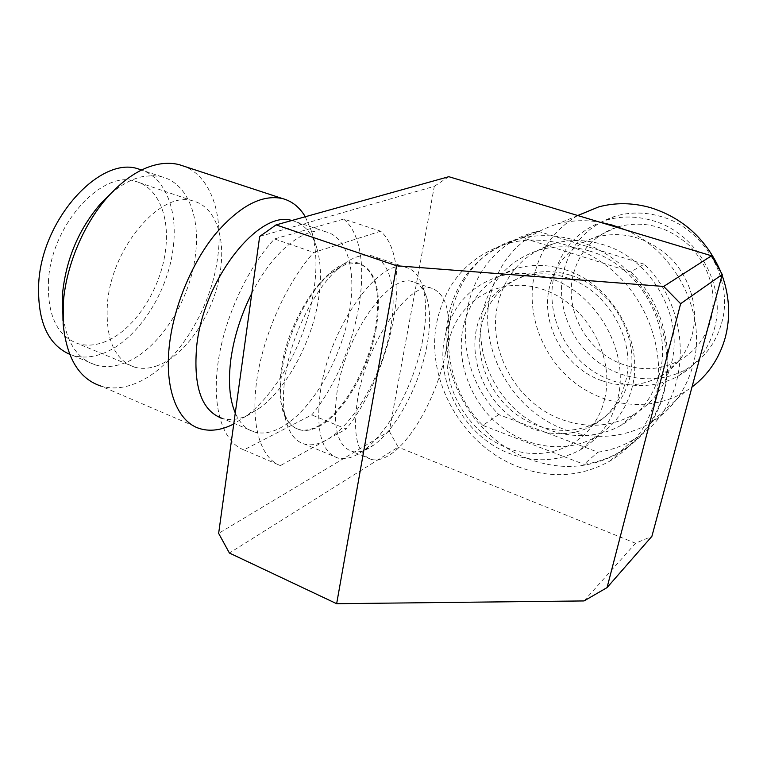 <?xml version="1.0" encoding="UTF-8"?>
<svg xmlns="http://www.w3.org/2000/svg" width="767" height="767" viewBox="0 0 767 767"><rect width="100%" height="100%" fill="white"/><g stroke="black" fill="none" stroke-linecap="round" stroke-linejoin="round"><path stroke-width="0.58" stroke-dasharray="3.83 2.88" d="M517.888 466.652C550.265 478.963 580.993 477.074 610.053 460.977C632.526 447.324 647.559 426.835 655.152 399.521C665.555 359.57 652.257 311.364 621.481 279.111C590.648 246.878 545.663 233.417 508.473 243.216C469.433 255.449 445.55 281.748 436.826 322.13C425.052 379.138 461.955 445.397 517.888 466.652M528.07 458.695C560.025 470.708 590.36 468.742 619.055 452.808C641.241 439.28 656.101 419.079 663.628 392.196C673.934 352.858 660.914 305.506 630.627 273.867C600.293 242.238 555.96 229.084 519.221 238.786C480.65 250.886 456.998 276.82 448.283 316.589C436.519 372.752 472.856 437.947 528.07 458.695M259.668 236.466L434.314 186.343L389.3 431.188L218.643 533.372M389.3 431.188L398.159 447.113L229.41 553.036M584.042 600.935L635.565 543.237L651.892 536.334M635.565 543.237L398.159 447.113M434.314 186.343L448.8 176.698M305.295 216.745L311.824 232.056C316.598 249.007 317.231 268.699 313.722 291.144C306.349 339.091 278.843 391.323 246.677 415.704L233.762 423.959M200.647 428.868L100.803 386.031C111.503 389.166 122.825 388.39 134.762 383.701C174.847 368.342 211.232 310.558 217.78 256.677C223.465 214.913 211.155 176.937 184.416 166.372M62.443 311.124C65.368 340.625 76.316 358.544 95.29 364.891C104.226 367.518 113.689 366.99 123.669 363.328C158.299 350.989 190.149 301.306 195.46 254.903C200.446 217.071 187.57 183.39 161.981 176.861L153.189 175.614L143.803 176.381C132.758 178.452 121.656 184.301 110.486 193.907M291.815 220.503L292.658 220.695C304.336 224.022 312.447 233.293 316.963 248.508C321.037 262.976 321.546 279.936 318.478 299.389C312.035 340.979 288.066 386.558 260.607 407.382L248.192 415.12C238.997 419.511 230.436 420.642 222.497 418.494L254.759 432.089C246.408 429.76 239.918 423.394 235.277 413.001M251.816 293.272C273.071 250.799 305.151 225.872 325.793 231.816C347.662 236.974 356.454 271.125 349.541 310.625C341.737 359.033 310.788 412.704 279.706 428.226C270.741 432.818 262.419 434.103 254.759 432.089M69.653 354.287L72.472 355.274C81.57 357.978 91.177 357.556 101.292 354.018C136.373 342.12 168.328 293.004 173.294 246.888C177.781 210.887 165.777 178.433 141.674 169.977M48.503 279.974C47.046 314.681 56.844 335.888 77.908 343.616C85.645 345.907 93.823 345.581 102.442 342.667C133.094 332.648 161.406 289.447 165.672 248.911C169.718 216.15 157.935 187.148 135.481 181.338C102.567 169.478 51.859 223.983 48.503 279.974M157.916 365.476C149.575 368.659 141.722 369.195 134.34 367.077C114.254 359.79 105.29 338.506 107.447 303.214C111.905 246.217 161.942 189.67 193.246 201.021C214.664 206.448 225.268 235.613 220.647 268.901C215.642 310.079 187.56 354.527 157.916 365.476M376.329 327.586C369.454 368.189 343.664 413.662 318.88 426.519C311.968 430.201 305.611 431.313 299.811 429.846C291.604 427.583 285.89 420.287 282.668 407.967C280.099 397.364 279.936 384.488 282.179 369.339C287.395 333.031 308.765 291.057 330.356 273.512L345.764 264.27L358.898 263.273C376.146 270.281 381.956 291.719 376.329 327.586M318.056 426.174C342.859 413.336 368.659 367.892 375.514 327.288C381.132 291.431 375.303 269.994 358.036 262.976C333.444 253.858 288.795 312.821 281.297 368.994C277.146 403.778 283.042 423.95 298.977 429.501C304.777 430.968 311.143 429.856 318.056 426.174M357.201 256.792C362.388 255.047 367.134 254.702 371.439 255.727C390.403 260.071 397.421 291.527 390.518 328.497C382.608 374.008 354.009 425.023 326.33 440.037C318.458 444.409 311.22 445.771 304.614 444.122C295.592 441.658 289.293 433.604 285.727 419.952C282.831 408.025 282.668 393.442 285.238 376.213C291.211 334.891 315.62 286.896 339.925 267.146C345.917 262.132 351.679 258.671 357.201 256.792M422.665 340.165C414.679 383.299 389.224 431.869 363.683 450.392L358.985 453.527C351.334 458.091 344.354 459.606 338.036 458.091C321.181 452.377 315.371 429.741 320.606 390.202C330.05 325.87 379.77 257.491 405.705 267.328C413.317 269.313 418.82 275.334 422.214 285.382C426.682 299.667 426.835 317.931 422.665 340.165M426.874 346.003C419.674 384.67 396.817 428.35 374.277 444.726L370.135 447.487C363.539 451.427 357.527 452.751 352.12 451.466C337.298 446.404 332.322 426.241 337.202 390.978C345.859 333.971 389.569 273.062 412.368 281.614C418.916 283.301 423.662 288.507 426.596 297.212C430.546 309.82 430.632 326.09 426.874 346.003M445.569 352.81C437.679 394.133 412.339 441.14 389.109 455.253C382.637 459.289 376.76 460.699 371.487 459.481C357.086 454.591 352.456 434.438 357.614 399.003C366.703 341.698 410.048 280.07 432.176 288.402C447.679 294.854 452.137 316.32 445.569 352.81M343.693 219.074C379.157 248.844 359.071 357.796 311.747 414.937L243.896 449.893C223.331 442.377 211.865 409.166 217.847 364.172C223.811 319.225 247.204 268.009 274.509 238.94L343.693 219.074L380.662 231.212C414.151 260.617 392.809 370.519 346.31 428.974L311.747 414.937M243.896 449.893L280.406 465.598L346.31 428.974M380.662 231.212L313.741 252.468L274.509 238.94M280.406 465.598C260.751 458.493 250.272 425.292 256.859 379.809C263.417 334.393 286.906 282.266 313.741 252.468M722.063 275.142L720.501 271.154M625.086 229.764C675.88 250.665 707.807 314.681 692.822 365.878C685.612 391.084 671.489 410.144 650.454 423.039C623.35 438.235 594.722 440.392 564.589 429.53C512.414 410.719 478.311 349.8 489.94 297.088C498.54 259.831 521.081 235.44 557.571 223.916C571.147 220.321 585.221 219.736 599.804 222.152M714.24 329.273C727.289 285.717 696.57 232.324 651.988 220.445C636.389 215.987 621.212 215.882 606.448 220.139C578.423 229.582 560.869 248.585 553.774 277.165C546.756 309.091 559.977 345.073 586.371 366.319C612.756 387.536 650.493 391.985 678.977 375.629C696.541 365.236 708.296 349.781 714.24 329.273M671.067 364.67C664.788 387.057 652.199 403.778 633.302 414.832C610.685 426.931 586.86 428.504 561.808 419.539C516.891 403.528 487.333 350.797 497.505 305.467C504.744 274.365 523.41 253.781 553.477 243.705C569.344 239.199 585.729 239.467 602.641 244.51C651.001 257.98 684.883 317.107 671.067 364.67M721.565 323.271C734.47 280.396 704.298 227.972 660.368 216.361C644.999 211.999 630.023 211.922 615.46 216.121C587.8 225.46 570.437 244.194 563.381 272.333C556.391 303.78 569.382 339.177 595.413 360.03C621.414 380.854 658.642 385.13 686.743 368.956C704.077 358.678 715.678 343.453 721.565 323.271M589.372 250.982C638.719 264.903 673.445 325.572 659.447 374.2C653.081 397.085 640.282 414.132 621.04 425.359C589.833 442.99 548.434 437.132 519.336 412.972C490.218 388.764 475.291 348.534 482.453 313.041C489.73 281.268 508.655 260.262 539.259 250.032C555.404 245.459 572.115 245.776 589.372 250.982M623.676 364.67C587.704 352.839 564.253 311.306 573.045 275.439C579.143 251.365 593.926 235.201 617.406 226.946C643.705 219.947 667.817 226.275 689.744 245.91C709.964 267.578 717.011 292.217 710.904 319.839C705.698 337.873 695.276 351.382 679.629 360.356C661.883 369.713 643.225 371.151 623.676 364.67M602.057 380.748C564.848 368.198 540.467 324.94 549.364 287.692C555.538 262.678 570.753 245.929 594.991 237.425C622.162 230.244 647.156 236.936 669.965 257.511C690.31 277.625 699.12 308.478 692.17 334.652C686.839 353.405 676.082 367.403 659.927 376.635C641.576 386.242 622.286 387.613 602.057 380.748M570.801 275.343C611.893 287.404 640.781 338.046 629.458 378.725C624.07 398.619 612.938 413.26 596.064 422.636C570.006 436.586 535.721 431.169 511.608 410.652C487.486 390.096 475.176 356.339 481.168 326.742C487.122 300.75 502.414 283.397 527.054 274.691C541.109 270.425 555.692 270.636 570.801 275.343M566.449 277.587C607.8 289.773 636.907 340.826 625.546 381.784C620.139 401.812 608.96 416.539 591.98 425.953C565.778 439.97 531.301 434.458 507.045 413.768C482.769 393.049 470.363 359.052 476.365 329.264C482.318 303.09 497.678 285.631 522.452 276.887C536.584 272.601 551.243 272.831 566.449 277.587M564.665 269.591C611.711 283.291 644.989 341.603 631.922 388.16C625.882 410.431 613.504 426.883 594.799 437.526C565.106 453.863 525.826 447.775 498.157 424.362C470.478 400.92 456.231 362.331 462.913 328.429C469.644 298.315 487.342 278.373 515.999 268.584C531.636 264.04 547.859 264.375 564.665 269.591M548.3 277.769C596.429 291.987 630.666 352.063 617.425 399.799C611.299 422.636 598.691 439.453 579.612 450.267C557.484 461.705 534.139 462.789 509.576 453.518C464.879 436.759 435.052 383.27 444.649 337.768C451.399 306.915 469.375 286.513 498.579 276.561C514.532 271.949 531.1 272.352 548.3 277.769M604.549 399.224C594.636 442.971 547.446 464.658 507.457 447.918C466.978 432.837 439.855 384.219 448.618 343.022C456.288 301.441 499.212 274.874 542.279 289.197C585.489 302.869 615.68 355.926 604.549 399.224M577.733 215.517C554.742 229.323 540.246 249.371 534.244 275.65C526.047 313.933 542.173 356.904 573.975 382.1C605.738 407.248 651.125 412.147 685.008 391.736L691.997 387.028M644.194 264.212L538.089 231.25L536.584 231.634C459.864 250.023 441.648 357.269 498.732 414.573L597.924 452.185C610.657 450.354 622.555 446.154 633.59 439.596C689.744 409.319 697.606 315.41 644.194 264.212L630.742 271.873L522.308 237.76L538.089 231.25M498.732 414.573L482.769 425.359C424.496 366.501 442.607 256.84 520.774 238.144L522.308 237.76M630.742 271.873C685.477 324.585 677.616 420.92 620.35 451.629C609.094 458.282 596.975 462.52 583.984 464.332L597.924 452.185M482.769 425.359L583.984 464.332M610.053 460.977L619.055 452.808M508.473 243.216L519.221 238.786M260.607 407.382L246.677 415.704M134.34 367.077L77.908 343.616M374.277 444.726L363.683 450.392M316.963 248.508L311.824 232.056M62.961 320.462L63.143 323.827M161.981 176.861L141.579 170.015M325.793 231.816L292.658 220.695M95.29 364.891L72.472 355.274M193.246 201.021L135.481 181.338M358.898 263.273L358.036 262.976M299.811 429.846L298.977 429.501M330.356 273.512L339.925 267.146M282.668 407.967L285.727 419.952M405.705 267.328L371.439 255.727M338.036 458.091L304.614 444.122M426.596 297.212L422.214 285.382M432.176 288.402L412.368 281.614M371.487 459.481L352.12 451.466M577.829 215.537L557.571 223.916M685.008 391.736L650.454 423.039M615.46 216.121L606.448 220.139M553.477 243.705L539.259 250.032M633.302 414.832L621.04 425.359M686.743 368.956L678.977 375.629M659.927 376.635L679.629 360.356M594.991 237.425L617.406 226.946M536.584 231.634L520.774 238.144M633.59 439.596L620.35 451.629M596.064 422.636L591.98 425.953M527.054 274.691L522.452 276.887M594.799 437.526L579.612 450.267M515.999 268.584L498.579 276.561"/><path stroke-width="1.15" d="M336.655 603.696L229.41 553.036L218.643 533.372L259.668 236.466L276.082 224.894L448.8 176.698L711.527 255.794L722.236 274.471L651.892 536.334L607.061 587.608L584.042 600.935L336.655 603.696L396.606 265.765L276.082 224.894M396.606 265.765L663.666 286.446L711.527 255.794M722.236 274.471L680.645 303.694L607.061 587.608M663.666 286.446L680.645 303.694M233.762 423.959L232.075 424.803C220.886 430.182 210.407 431.543 200.647 428.868C177.819 422.876 163.879 389.272 169.555 343.75C174.071 306.052 191.645 263.704 214.405 235.21C238.892 206.361 261.537 194.137 282.352 198.528C291.93 201.069 299.581 207.138 305.295 216.745M184.416 166.372L179.315 164.694C173.054 163.074 166.362 162.872 159.229 164.1C142.116 167.216 125.184 177.896 108.435 196.151C84.418 222.651 66.547 264.155 63.45 301.239L63.143 323.827C66.566 358.084 79.126 378.821 100.803 386.031M110.486 193.907L100.525 203.782C79.078 228.796 66.47 258.23 62.702 292.074L62.961 320.462M222.497 418.494C201.616 411.15 193.044 386.75 196.783 345.294C203.945 278.392 259.284 209.631 291.815 220.503M141.674 169.977L138.539 168.999C100.966 155.385 42.444 218.039 38.743 282.563C37.123 320.385 47.429 344.297 69.653 354.287M235.277 413.001C229.486 399.319 228.029 381.276 230.925 358.851C234.127 336.569 241.087 314.71 251.816 293.272M691.997 387.028C708.219 374.795 719.273 358.438 725.16 337.969C730.654 317.289 729.618 296.35 722.063 275.142M720.501 271.154C706.186 239.064 682.879 217.905 650.598 207.675C632.88 202.67 615.604 202.402 598.778 206.869L577.733 215.517M599.804 222.152L612.574 225.162L625.086 229.764M282.352 198.528L179.315 164.694M100.525 203.782L108.435 196.151M141.579 170.015L138.539 168.999M598.778 206.869L577.829 215.537"/></g></svg>
